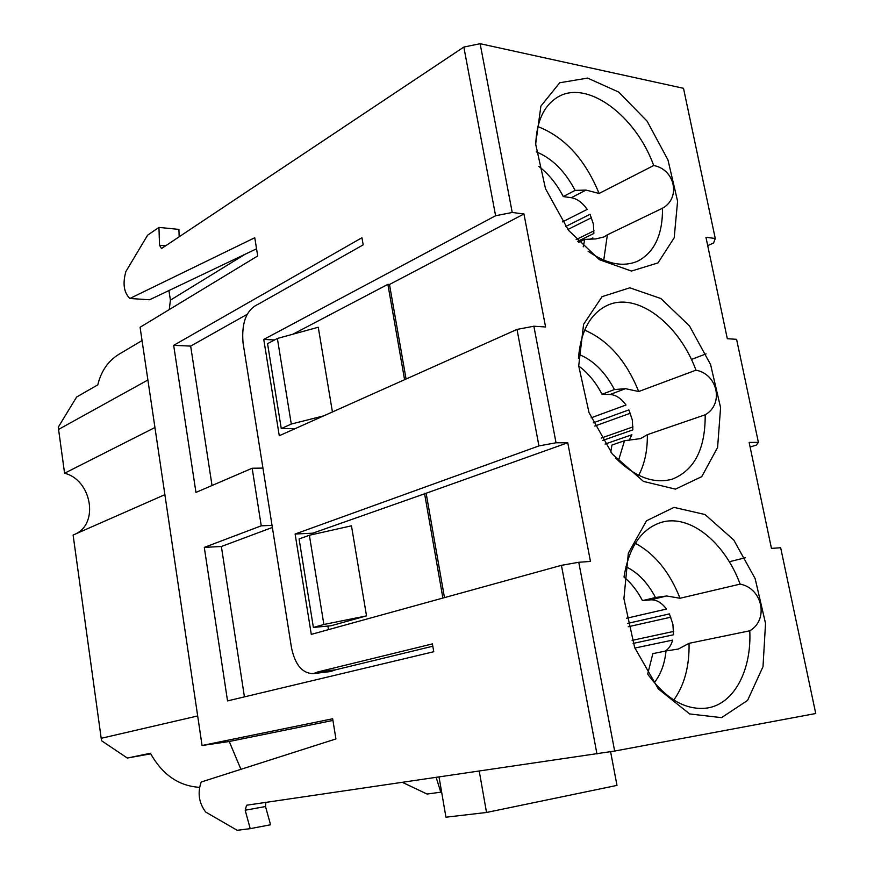 <?xml version="1.0" encoding="UTF-8"?>
<svg xmlns="http://www.w3.org/2000/svg" width="874" height="874" viewBox="0 0 874 874"><rect width="100%" height="100%" fill="white"/><g stroke="black" fill="none" stroke-linecap="round" stroke-linejoin="round"><path stroke-width="1.31" d="M212.021 485.507L190.663 346.093L247.156 314.323M244.425 696.884L221.373 546.501L272.371 527.448M190.663 346.093L173.675 345.339L361.945 237.728L363.18 244.862L258.649 303.988C246.588 309.374 241.388 322.298 243.027 342.761L291.49 647.765C295.139 664.95 302.437 673.559 313.384 673.603L317.961 671.898L335.649 669.801L432.816 646.214M335.649 669.801L330.317 671.593M342.859 127.702L162.051 248.194L161.439 248.413L159.549 245.277L158.937 227.404L147.619 235.172L125.9 271.497C122.513 283.537 123.846 292.528 129.876 298.482L254.76 237.739L257.71 255.962L140.08 327.28L202.058 745.5L229.25 741.502L240.918 769.317M596.964 753.978L561.436 565.336L578.763 562.277L614.662 751.05L246.577 805.227L245.19 810.22L250.215 828.661L237.171 830.3L205.663 812.033C198.857 802.845 197.382 792.838 201.228 782.011L335.933 738.934L332.666 718.767L202.058 745.5M173.675 345.339L195.951 492.423L252.171 468.246L261.25 525.82L204.287 547.386L227.535 700.904L433.766 651.709L432.412 643.909L317.961 671.898M168.944 290.539L170.408 300.153L169.25 309.604M229.25 741.502L332.928 720.427M170.408 300.153L245.157 254.236M150.732 753.847L127.32 758.042L101.526 740.704L73.11 535.052L164.88 494.662M127.32 758.042L150.415 753.257C162.345 774.648 178.7 786.01 199.501 787.343M75.175 534.145C99.275 523.635 91.486 479.837 64.578 473.238L154.938 427.528M64.578 473.238L58.263 427.189L76.628 397.014L97.812 384.833C101.165 371.013 108.245 360.809 119.061 354.21L142.047 340.576M250.215 828.661L270.569 824.761L265.51 806.527L265.816 802.419M441.621 792.03L440.791 792.183L436.181 777.489M402.532 782.416L427.047 794.04L440.791 792.183M158.937 227.404L178.919 229.392L179.17 236.788M129.876 298.482L149.574 299.771L256.552 248.806M252.171 468.246L262.932 468.093M261.25 525.82L272.033 525.361M204.287 547.386L221.373 546.501M439.054 777.073L445.948 817.201L486.523 812.47L616.989 785.398L610.598 751.727M479.258 771.196L486.523 812.47M463.832 47.065L480.132 43.7L512.23 212.48L495.602 215.747L463.832 47.065L342.848 127.68M480.132 43.7L683.501 88.307L715.26 238.482L705.952 237.28L727.31 338.719L736.596 339.32L758.392 442.386L749.138 442.408L771.458 548.391L780.668 547.736L815.737 713.512L614.662 751.05M562.517 221.876L587.208 209.389C582.455 202.637 577.157 198.737 571.312 197.71L563.26 196.574C556.825 184.043 548.664 173.97 538.766 166.355M537.903 126.599C564.713 137.098 585.11 159.385 599.094 193.471L586.039 190.073L575.103 190.39C564.997 171.151 552.073 158.314 536.308 151.879M575.103 190.39L563.26 196.574M599.094 193.471L653.708 165.514C635.649 115.357 586.64 78.824 557.383 97.32C543.639 105.896 536.418 121.857 535.707 145.193M545.518 188.751L535.642 144.046L540.908 106.093L559.71 82.757L587.601 78.092L618.705 92.065L647.153 121.224L667.965 159.909L677.59 201.206L674.182 237.826L657.969 262.91L631.443 271.06L599.455 259.72L568.537 230.343L545.518 188.751M588.06 251.209C606.545 264.112 623.107 267.433 637.725 261.151C654.44 252.422 662.7 234.778 662.525 208.209C681.043 198.114 675.089 169.414 653.708 165.514M662.525 208.209L607.364 234.822L603.748 260.168M583.22 246.829L584.772 239.389L595.74 238.93L603.923 236.963L607.364 234.822M584.772 239.389L578.73 242.338M592.408 239.072L592.867 237.925L590.3 239.17M565.707 226.508L590.059 214.305L593.391 224.061L593.861 233.478L577.78 241.322M591.534 217.692L567.881 229.48M594.036 230.823L576.163 239.563M626.396 618.289L666.48 609.047C661.64 602.579 656.308 599.509 650.485 599.848L642.466 600.635C637.43 590.977 631.29 583.122 624.025 577.08M635.332 543.322C654.757 553.755 669.67 572.066 680.038 598.264L666.665 595.981L655.489 597.521C647.678 582.696 637.812 572.426 625.915 566.713M655.489 597.521L642.466 600.635M680.038 598.264L740.147 584.116C724.633 542.12 689.706 513.715 661.247 522.39C641.461 528.781 629.061 546.84 624.069 576.578M634.655 647.547L623.905 598.657L628.33 553.209L646.487 520.795L673.985 507.379L705.034 514.546L733.745 539.979L755.125 578.566L765.537 623.413L763.002 666.687L747.576 700.413L721.563 717.641L689.652 713.938L658.373 688.985L634.655 647.547M647.962 674.51C666.436 699.506 686.199 710.671 707.252 708.016C734.149 703.974 751.684 670.194 749.783 630.799C769.033 619.677 762.521 588.311 740.147 584.116M749.783 630.799L689.051 643.319C689.488 666.305 684.397 685.205 673.788 700.03M654.255 682.703C660.766 674.466 664.699 663.879 666.032 650.944L678.344 649.043L689.051 643.319M666.032 650.944L652.856 653.632L647.689 674.072M665.125 651.13C668.697 648.978 671.199 645.296 672.63 640.107L634.852 648.049M627.445 623.435L669.397 613.909L672.893 624.167L673.537 634.775L633.137 643.406M670.85 617.175L628.209 626.756M673.657 631.421L632.099 640.38M707.711 245.627L713.588 243.005L715.26 238.482M589.01 412.594L578.708 365.867L583.581 324.32L602.088 296.647L629.804 287.808L660.897 298.537L689.488 325.926L710.584 364.589L720.58 407.601L717.598 447.422L701.746 476.647L675.449 489.134L643.482 481.421L612.368 454.141L589.01 412.594M533.861 326.221L556.028 442.779L538.941 445.915L517.004 329.422L533.861 326.221L545.584 326.974L523.952 213.977L512.23 212.48M578.763 562.277L590.463 561.436L567.75 442.757L556.028 442.779M615.613 458.063C635.114 477.193 653.981 484.229 672.237 479.171C694.448 470.332 705.427 448.865 705.187 414.789C724.065 404.203 717.838 374.214 695.966 370.172C679.054 323.806 637.059 291.545 607.496 305.288C590.376 313.395 580.697 331.06 578.457 358.285M705.187 414.789L647.328 434.673C647.568 450.339 644.695 463.886 638.719 475.325M618.41 460.838L624.528 440.714L640.566 438.606L647.328 434.673M584.651 330.11C608.304 340.379 626.319 360.853 638.697 391.53L695.966 370.172M638.697 391.53L625.489 388.668L614.422 389.564C605.103 371.876 593.206 360.132 578.763 354.363M614.422 389.564L602.022 394.283C595.828 382.342 588.06 372.925 578.719 366.031M591.108 417.827L626.003 405.001C621.206 398.38 615.897 394.873 610.063 394.502L602.022 394.283M624.528 440.714L611.964 445.041L610.74 452.033M629.16 440.267L631.902 434.749L605.07 444.068M602.743 440.42L632.863 429.888L632.295 419.891L628.887 409.884L593.304 422.83M630.351 413.216L594.823 426.053M633.005 426.894L601.301 438.049M750.121 447.04L756.272 445.106L758.392 442.386M312.958 534.451L312.75 533.184L295.117 534.025L311.297 634.382L561.436 565.336M327.892 626.057L328.471 629.641M312.75 533.184L426.141 493.253L444.473 597.619M567.75 442.757L426.141 493.253M295.117 534.025L538.941 445.915M729.298 561.753L745.446 557.71M691.4 359.454L706.072 353.872M274.534 339.964L263.762 339.429L279.276 435.733L517.004 329.422M292.932 334.196L387.87 284.356L389.487 284.487L406.082 379.021M523.952 213.977L389.487 284.487M263.762 339.429L495.602 215.747M313.384 627.434L331.06 625.751L366.523 615.875L351.468 525.82L309.374 535.259L323.883 624.484L313.384 627.434L299.083 538.93L309.374 535.259M442.889 598.056L424.513 493.297M366.523 615.875L323.883 624.484M332.426 411.96L318.267 327.247L277.375 338.467L291.293 424.054L281.264 428.588L267.553 343.657L277.375 338.467M404.586 379.687L387.87 284.356M281.264 428.588L295.095 428.664M323.686 415.871L291.293 424.054M101.155 738.312L197.677 715.959M58.536 429.44L147.892 380.004M245.19 810.22L265.51 806.527M159.549 245.277L165.601 245.823M586.039 190.073L571.312 197.71M666.665 595.981L650.485 599.848M625.489 388.668L610.063 394.502M313.384 673.603L331.049 671.505"/></g></svg>
